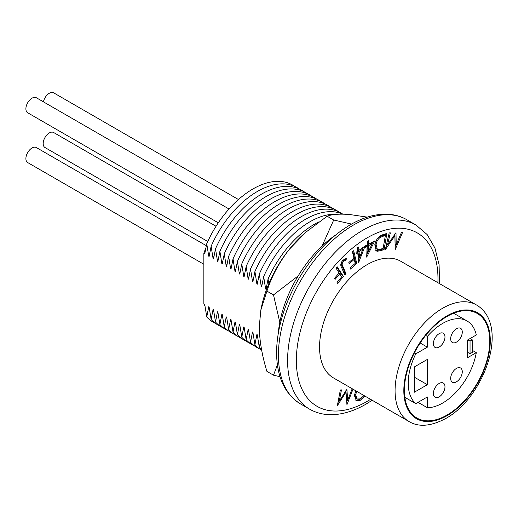<?xml version="1.0" encoding="UTF-8"?>
<svg xmlns="http://www.w3.org/2000/svg" width="518" height="518" viewBox="0 0 518 518"><rect width="100%" height="100%" fill="white"/><g stroke="black" fill="none" stroke-linecap="round" stroke-linejoin="round"><path stroke-width="0.78" d="M447.06 415.035A60.366 34.855 120 0 0 486.499 361.836A60.366 34.855 120 0 0 477.246 313.461A60.366 34.855 120 0 0 447.06 316.453A60.366 34.855 120 0 0 407.627 369.651A60.366 34.855 120 0 0 416.88 418.02A60.366 34.855 120 0 0 447.06 415.035M409.019 421.529L333.495 377.926A67.334 38.876 -60 0 1 323.174 323.97A67.334 38.876 -60 0 1 367.165 264.633A67.334 38.876 -60 0 1 400.828 261.299L476.353 304.901A67.334 38.876 -60 0 0 442.683 308.236A67.334 38.876 -60 0 0 398.698 367.573A67.334 38.876 -60 0 0 409.019 421.529C418.706 427.356 430.963 426.346 445.778 418.499C484.595 397.125 510.36 324.708 476.353 304.901M209.615 253.606A72.287 41.731 120 0 0 208.722 256.19L206.76 243.693L204.739 253.891L203.859 253.386A72.287 41.731 -60 0 1 205.866 247.831M294.703 186.409A79.254 45.759 120 0 0 252.952 188.96A79.254 45.759 120 0 0 206.76 243.693M204.927 305.775A72.287 41.731 -60 0 1 203.859 303.943L204.739 304.448L206.76 316.984A79.254 45.759 120 0 0 215.572 323.465M213.992 256.132A72.287 41.731 120 0 0 213.099 258.715L211.137 246.225L209.117 256.423L208.722 256.19M299.08 188.934A79.254 45.759 120 0 0 257.329 191.492A79.254 45.759 120 0 0 211.137 246.225M206.76 316.984L208.722 306.747L209.117 306.98L211.137 319.509A79.254 45.759 120 0 0 219.949 325.99M218.369 258.657A72.287 41.731 120 0 0 217.476 261.247L215.52 248.75L213.494 258.948L213.099 258.715M303.457 191.459A79.254 45.759 120 0 0 261.707 194.017A79.254 45.759 120 0 0 215.52 248.75M211.137 319.509L213.099 309.278L213.494 309.505L215.52 322.034A79.254 45.759 120 0 0 224.333 328.522M222.746 261.189A72.287 41.731 120 0 0 221.853 263.772L219.897 251.282L217.871 261.473L217.476 261.247M307.841 193.991A79.254 45.759 120 0 0 266.084 196.549A79.254 45.759 120 0 0 219.897 251.282M215.52 322.034L217.476 311.804L217.871 312.03L219.897 324.566A79.254 45.759 120 0 0 228.71 331.047M227.124 263.714A72.287 41.731 120 0 0 226.23 266.304L224.275 253.807L222.254 264.005L221.853 263.772M312.218 196.516A79.254 45.759 120 0 0 270.461 199.074A79.254 45.759 120 0 0 224.275 253.807M219.897 324.566L221.853 314.329L222.254 314.562L224.275 327.091A79.254 45.759 120 0 0 233.087 333.573M231.501 266.239A72.287 41.731 120 0 0 230.607 268.829L228.652 256.332L226.631 266.53L226.23 266.304M316.595 199.048A79.254 45.759 120 0 0 274.838 201.599A79.254 45.759 120 0 0 228.652 256.332M224.275 327.091L226.23 316.861L226.631 317.087L228.652 329.623A79.254 45.759 120 0 0 237.464 336.104M235.884 268.771A72.287 41.731 120 0 0 234.991 271.354L233.029 258.864L231.009 269.056L230.607 268.829M320.972 201.573A79.254 45.759 120 0 0 279.215 204.131A79.254 45.759 120 0 0 233.029 258.864M228.652 329.623L230.607 319.386L231.009 319.612L233.029 332.148A79.254 45.759 120 0 0 241.841 338.63M240.261 271.296A72.287 41.731 120 0 0 239.368 273.886L237.406 261.389L235.386 271.587L234.991 271.354M325.349 204.098A79.254 45.759 120 0 0 283.599 206.656A79.254 45.759 120 0 0 237.406 261.389M233.029 332.148L234.991 321.911L235.386 322.144L237.406 334.673A79.254 45.759 120 0 0 246.218 341.161M244.638 273.828A72.287 41.731 120 0 0 243.745 276.411L241.783 263.915L239.763 274.113L239.368 273.886M329.726 206.63A79.254 45.759 120 0 0 287.976 209.181A79.254 45.759 120 0 0 241.783 263.915M237.406 334.673L239.368 324.443L239.763 324.669L241.783 337.205A79.254 45.759 120 0 0 250.595 343.687M249.016 276.353A72.287 41.731 120 0 0 248.122 278.937L246.167 266.446L244.14 276.644L243.745 276.411M334.104 209.155A79.254 45.759 120 0 0 292.353 211.713A79.254 45.759 120 0 0 246.167 266.446M241.783 337.205L243.745 326.968L244.14 327.201L246.167 339.73A79.254 45.759 120 0 0 254.979 346.212M253.393 278.878A72.287 41.731 120 0 0 252.499 281.468L250.544 268.971L248.517 279.17L248.122 278.937M338.487 211.681A79.254 45.759 120 0 0 296.73 214.238A79.254 45.759 120 0 0 250.544 268.971M246.167 339.73L248.122 329.493L248.517 329.726L250.544 342.256A79.254 45.759 120 0 0 259.356 348.743M257.77 281.41A72.287 41.731 120 0 0 256.876 283.993L254.921 271.503L252.901 281.695L252.499 281.468M342.741 214.122A79.254 45.759 120 0 0 301.107 216.77A79.254 45.759 120 0 0 254.921 271.503M250.544 342.256L252.499 332.025L252.901 332.252L254.921 344.787A79.254 45.759 120 0 0 261.687 350.226M262.147 283.935A72.287 41.731 120 0 0 261.253 286.525L259.298 274.028L257.278 284.227L256.876 283.993M342.67 214.122A79.254 45.759 120 0 0 305.484 219.295A79.254 45.759 120 0 0 259.298 274.028M254.921 344.787L256.876 334.55L257.278 334.783L259.298 347.313A79.254 45.759 120 0 0 261.558 349.546M266.53 286.46A72.287 41.731 120 0 0 265.637 289.05L263.675 276.554L261.655 286.752L261.253 286.525M337.25 214.264A79.254 45.759 120 0 0 309.868 221.821A79.254 45.759 120 0 0 263.675 276.554M318.926 221.872A79.254 45.759 120 0 0 314.245 224.352A79.254 45.759 120 0 0 268.052 279.085L266.032 289.277L265.637 289.05M268.836 283.702L268.052 279.085M368.466 244.218L374.708 240.948L366.692 257.135L367.107 246.387L365.527 247.215L365.585 245.733L367.165 244.904L367.301 241.323L368.609 240.637L368.466 244.218L367.372 243.589L367.463 241.239M396.212 244.742L401.405 232.511L402.551 232.478L395.26 249.449L394.845 235.729L385.288 249.767L389.186 232.899L390.358 232.86L387.509 244.923L396.005 232.679L396.212 244.742L395.117 244.107L394.943 233.838M364.912 396.063L360.237 400.336L356.248 400.518L354.409 395.493L355.782 390.792M352.991 389.18L346.95 404.662L345.927 392.171L337.341 405.704L340.339 390.015L341.466 389.892L339.264 401.12L346.905 389.303L347.656 400.297L352.214 388.727M374.805 244.781C376.016 239.394 378.697 236.033 382.847 234.706L386.888 233.417L384.045 249.721L377.382 251.288L376.275 250.919L374.805 244.781M358.903 250.323L365.086 246.018L358.67 262.458L357.737 252.583L356.17 253.671L356.041 252.318L357.608 251.224L357.297 247.928L358.592 247.028L358.903 250.323L357.802 249.695L357.621 247.708M352.395 251.813L353.652 250.725L356.792 263.571L350.427 269.069L350.116 267.8L355.225 263.397L354.241 259.376L349.138 263.785L348.828 262.516L353.93 258.113L352.395 251.813M343.253 261.35C341.99 263.241 341.828 264.815 342.767 266.071L345.953 273.711L344.723 274.974L341.524 267.294C340.242 265.32 340.669 262.982 342.812 260.295L346.367 258.372L346.095 259.945L343.253 261.35L342.333 260.819M336.007 268.149L337.147 266.77L343.415 276.418L337.658 283.365L337.037 282.42L341.653 276.852L339.698 273.828L335.081 279.396L334.46 278.444L339.076 272.876L336.007 268.149M208.722 306.747A72.287 41.731 120 0 0 209.207 307.627M213.099 309.278A72.287 41.731 120 0 0 213.584 310.152M217.476 311.804A72.287 41.731 120 0 0 217.961 312.678M221.853 314.329A72.287 41.731 120 0 0 222.345 315.209M226.23 316.861A72.287 41.731 120 0 0 226.722 317.735M230.607 319.386A72.287 41.731 120 0 0 231.099 320.26M234.991 321.911A72.287 41.731 120 0 0 235.476 322.792M239.368 324.443A72.287 41.731 120 0 0 239.853 325.317M243.745 326.968A72.287 41.731 120 0 0 244.231 327.849M248.122 329.493A72.287 41.731 120 0 0 248.614 330.374M252.499 332.025A72.287 41.731 120 0 0 252.991 332.899M256.876 334.55A72.287 41.731 120 0 0 257.368 335.431M203.859 303.943L203.859 253.386M259.298 347.313L260.36 342.152M347.377 400.136L346.594 402.143M345.137 391.712L345.927 392.171M338.979 400.958L337.924 402.654M338.319 400.576L339.264 401.12M345.933 390.436L346.561 399.663L347.656 400.297M361.085 398.484L359.142 399.708L360.237 400.336M359.142 399.708L355.73 400.142M354.577 394.269L356.041 398.348L357.135 398.977L360.308 398.905L364.012 395.545M354.577 394.289L355.672 394.917L357.135 398.977M356.669 391.304L355.672 394.917M395.979 244.606L395.027 246.821M394.004 235.237L394.845 235.729M387.276 244.787L385.994 246.717M386.538 244.36L387.509 244.923M385.612 233.825L385.353 235.314M383.048 248.543L382.951 249.087L384.045 249.721M382.951 249.087L376.288 250.66L377.382 251.288M376.288 250.66L375.79 250.55M374.941 244.095L376.185 248.646L377.279 249.281L378.36 249.598L383.106 248.523L385.398 235.347L380.206 237.399C377.959 239.135 376.586 241.446 376.094 244.347L377.279 249.281M385.398 235.347L384.304 234.712L378.593 237.16M375.026 243.725L376.094 244.347M379.111 236.771L380.206 237.399M372.837 241.932L372.047 243.564M367.968 252.013L366.796 254.435M365.572 245.985L366.012 245.752L367.107 246.387M372.254 243.687L371.16 243.052L367.32 245.066L367.068 251.495L368.162 252.13L372.254 243.687L368.415 245.7L368.162 252.13M367.32 245.066L368.415 245.7M363.273 247.28L362.652 248.918M359.408 257.485L358.443 260.042M356.047 252.363L356.643 251.949L357.737 252.583M362.84 249.029L361.745 248.394L357.932 251.049L358.495 256.954L359.589 257.588L362.84 249.029L359.026 251.683L359.589 257.588M357.932 251.049L359.026 251.683M352.875 251.392L355.698 262.943L356.792 263.571M355.698 262.943L355.212 263.358M353.179 258.76L354.241 259.376M341.064 263.04L344.858 273.077L345.953 273.711M344.858 273.077L344.211 273.744M345.098 258.728L344.994 259.311L346.095 259.945M344.994 259.311L343.045 260.055L344.14 260.683M336.765 267.23L342.32 275.79L343.415 276.418M342.32 275.79L341.556 276.703M338.746 273.277L339.698 273.828M278.16 334.246A89.776 51.832 -60 0 1 335.327 235.217M351.554 224.067L333.696 220.02L327.123 216.233C331.863 214.29 339.342 213.714 349.566 214.497L367.288 217.133M327.123 216.233L305.989 232.09L289.368 249.255C279.157 262.425 271.678 276.379 266.925 291.122L260.839 310.075L259.265 326.832C259.499 340.779 262.056 355.633 266.925 371.387L273.498 375.174L277.402 364.873M279.804 322.319L273.498 294.91L266.925 291.122M273.498 294.91L298.226 275.829M322.092 245.992L333.696 220.02M280.011 376.741L273.498 375.174M305.989 232.09L304.636 233.268A85.133 49.152 -60 0 0 289.368 249.255A85.133 49.152 120 0 0 261.124 308.637L260.839 310.075M444.981 386.784A8.204 4.74 -60 0 1 441.401 395.04A8.204 4.74 -60 0 1 435.081 397.241A8.204 4.74 -60 0 1 433.378 393.486A8.204 4.74 -60 0 1 436.965 385.23A8.204 4.74 -60 0 1 443.285 383.029A8.204 4.74 -60 0 1 444.981 386.784M444.981 336.991A8.204 4.74 -60 0 1 441.401 345.247A8.204 4.74 -60 0 1 435.081 347.442A8.204 4.74 -60 0 1 433.378 343.687A8.204 4.74 -60 0 1 436.965 335.431A8.204 4.74 -60 0 1 443.285 333.236A8.204 4.74 -60 0 1 444.981 336.991M462.276 332.064A8.204 4.74 -60 0 1 458.695 340.32A8.204 4.74 -60 0 1 452.376 342.515A8.204 4.74 -60 0 1 450.673 338.759A8.204 4.74 -60 0 1 454.254 330.503A8.204 4.74 -60 0 1 460.58 328.308A8.204 4.74 -60 0 1 462.276 332.064M462.276 371.743A8.204 4.74 -60 0 1 458.695 379.998A8.204 4.74 -60 0 1 452.376 382.2A8.204 4.74 -60 0 1 450.673 378.444A8.204 4.74 -60 0 1 454.254 370.189A8.204 4.74 -60 0 1 460.58 367.987A8.204 4.74 -60 0 1 462.276 371.743M427.363 359.421L427.363 384.699L414.225 392.281L414.225 367.003L427.363 359.421M467.424 340.086L467.424 357.783L476.301 352.654A48.757 28.153 -60 0 1 427.363 407.724L427.363 396.956L415.779 403.645A48.757 28.153 -60 0 1 415.779 353.846L427.363 347.164L427.363 336.396A48.757 28.153 -60 0 1 467.061 320.992A48.757 28.153 -60 0 1 476.301 334.958L467.424 340.086M425.679 335.424L427.363 336.396M420.163 343.007L427.363 347.164M414.329 353.011L415.779 353.846M404.836 397.325L415.779 403.645M418.039 402.344L427.363 407.724M472.235 350.31L476.301 352.654M427.363 384.699L414.225 377.117M470.046 341.097L470.046 353.736L472.235 352.473L472.235 339.834L470.046 341.097L467.858 339.834M472.235 339.834L470.046 338.571M470.046 353.736L467.424 352.221M218.298 222.824L27.687 112.775A8.67 5.005 -60 0 1 27.305 112.51A8.67 5.005 -60 0 1 27.894 102.415A8.67 5.005 -60 0 1 36.357 97.76L229.008 208.987M43.415 101.832A8.67 5.005 -60 0 1 45.403 97.144A8.67 5.005 -60 0 1 53.652 92.832L238.461 199.527M203.859 264.284L27.687 162.568A8.67 5.005 -60 0 1 28.114 151.871A8.67 5.005 -60 0 1 36.357 147.559L206.319 245.681M207.757 241.505L44.982 147.533A8.67 5.005 -60 0 1 44.593 147.261A8.67 5.005 -60 0 1 45.189 137.173A8.67 5.005 -60 0 1 53.652 132.517L216.051 226.275M447.06 315.818A61.143 35.302 120 0 0 403.826 390.701A61.143 35.302 120 0 0 447.06 415.663A61.143 35.302 120 0 0 490.293 340.779A61.143 35.302 120 0 0 447.06 315.818M372.196 400.265L365.883 404.215C353.826 411.175 342.139 414.672 330.821 414.698C323.038 414.653 315.967 412.807 309.615 409.175A106.339 61.396 -60 0 1 293.317 323.964A106.339 61.396 -60 0 1 362.788 230.257A106.339 61.396 -60 0 1 415.954 224.993L406.785 219.697A106.339 61.396 120 0 0 353.613 224.961A106.339 61.396 120 0 0 284.142 318.674A106.339 61.396 120 0 0 300.446 403.885C284.79 394.043 276.845 377.104 276.606 353.075C276.58 343.453 277.888 333.378 280.516 322.85C284.194 308.281 290.015 294.043 297.973 280.134C312.425 255.4 329.94 236.907 350.518 224.657C362.425 217.78 373.977 214.29 385.178 214.174C393.117 214.161 400.317 216 406.785 219.697M437.898 282.699A100.149 57.822 120 0 0 367.165 237.84A100.149 57.822 120 0 0 296.348 360.496A100.149 57.822 120 0 0 367.165 401.385A100.149 57.822 120 0 0 370.564 399.326M380.322 249.929L381.416 250.563M382.841 235.178L383.935 235.813M341.673 265.443L342.767 266.071M309.615 409.175L300.446 403.885M439.529 283.644L439.083 264.685L434.945 248.064L427.149 234.557L415.954 224.993M453.645 313.241L467.061 320.992"/></g></svg>

